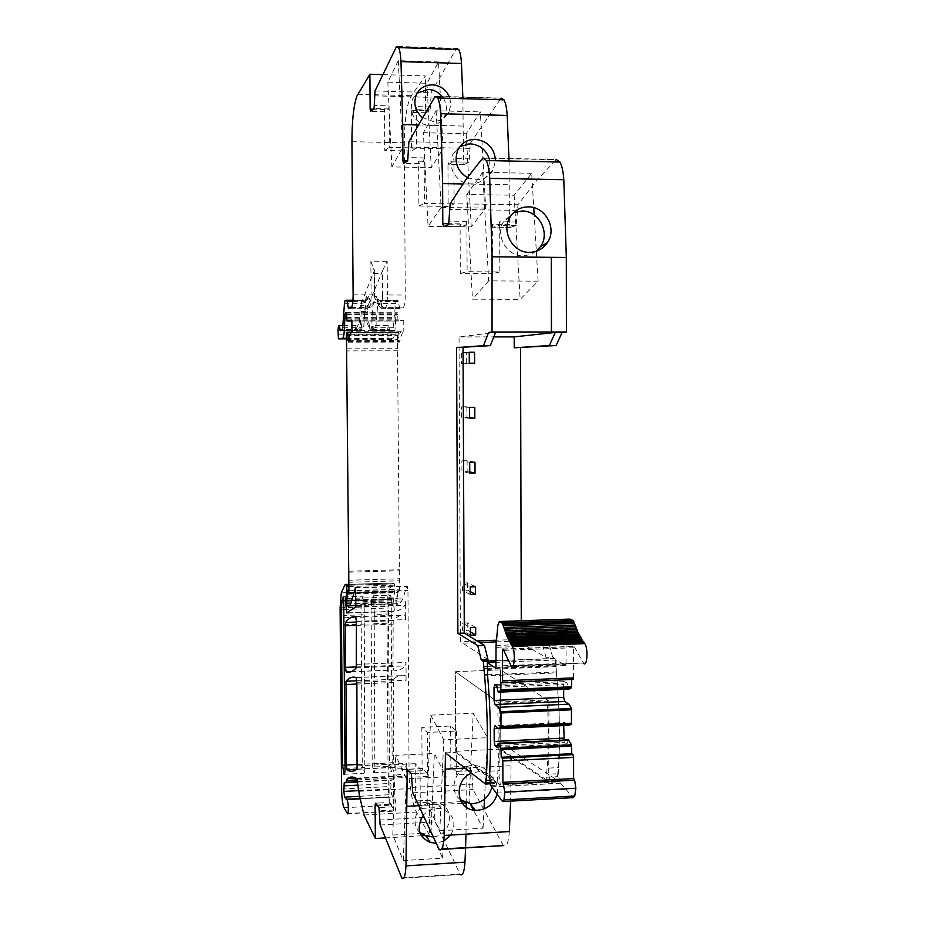 <?xml version="1.0" encoding="UTF-8"?>
<svg xmlns="http://www.w3.org/2000/svg" width="925" height="925" viewBox="0 0 925 925"><rect width="100%" height="100%" fill="white"/><g stroke="black" fill="none" stroke-linecap="round" stroke-linejoin="round"><path stroke-width="0.69" stroke-dasharray="4.62 3.47" d="M487.972 659.629L460.419 641.534L459.043 336.92L495.569 332.457M459.043 336.92L493.8 336.897M489.799 782.677L496.794 782.307L455.724 751.32L455.354 671.7L500.552 669.885L500.807 750.129L511.907 757.633M445.422 752.881L455.736 752.372L455.354 671.7L497.8 702.133L498.402 760.766L497.442 779.844L496.806 783.463L490.042 783.822M455.736 752.372L496.806 783.463M464.986 768.097L511.039 765.715L511.016 760.593M511.016 757.679L510.993 749.62L500.807 750.129M511.039 765.715L510.612 801.131M497.211 793.916C498.413 780.712 492.47 773.242 479.404 771.508L471.507 773.184M509.351 831.563C508.507 842.606 506.565 847.288 503.524 845.612M503.2 845.23L473.057 789.557L471.519 770.629L466.72 766.201L466.084 768.421L466.235 802.842M461.228 801.617L427.072 803.513L439.814 830.731L483.047 828.176L473.415 809.988M470.224 803.628L469.021 801.177L473.218 713.221L487.591 737.688L443.757 739.803L439.814 830.731M463.078 801.513L469.021 801.177M421.846 727.362L422.101 770.698L422.656 768.478L426.968 772.93L427.581 776.41L427.338 732.461L421.846 727.362L450.648 726.021L456.534 731.074L427.338 732.461M456.534 731.074L456.742 774.884L456.083 771.415L451.469 766.987L450.857 769.207L450.648 726.021M465.969 834.142L466.246 807.062M422.771 816.035C426.379 811.398 431.015 808.843 436.704 808.381L441.283 808.739C453.828 813.803 457.008 822.579 450.822 835.044M443.746 841.114L435.825 843.172M460.234 874.495L401.936 878.253L460.234 874.495L435.143 821.839L433.825 804.542L429.847 800.171L429.339 802.148L415.429 802.923L415.198 763.68L420.066 768.768L393.437 770.143L388.893 765.021L415.198 763.68M420.921 833.379L431.004 832.789L442.578 858.146L403.288 860.585L392.79 835.044L420.204 833.425M388.893 765.021L389.159 804.38L389.61 802.391L393.194 806.808L393.703 810.011L393.437 770.143M420.066 768.768L420.297 808.519L419.753 805.328L415.915 800.934L415.429 802.923M384.962 837.934L421.407 835.772M424.61 835.576L429.524 835.287L429.339 802.148M429.524 835.287L416.4 812.058C413.995 807.525 412.064 799.686 410.619 788.539L409.104 778.977L407.96 590.474L407.22 586.011L406.665 586.462L402.907 598.81L399.635 604.43L396.998 603.655L396.698 601.886L398.259 591.029L399.057 591.896L399.542 589.815L397.415 335.463L397.842 332.445L398.744 332.41L399.103 340.55L399.403 342.1L399.82 341.522C400.895 335.752 402.225 332.491 403.809 331.728L351.951 331.728M357.316 779.902L394.05 777.971L394.767 776.121C398.236 773.982 401.913 773.959 405.821 776.087L406.711 779.104L409.104 778.977M394.05 777.971L393.298 779.763L391.229 780.307L390.743 788.909L391.645 794.575L394.512 796.968C396.154 801.963 396.351 806.704 395.114 811.179L390.951 805.155C389.298 801.744 388.373 795.558 388.165 786.597L386.951 606.28L388.384 591.387L392.836 583.074L394.397 583.883L394.929 589.549L393.171 602.568L394.582 611.321L398.548 610.546L402.19 608.176L405.104 605.251L405.613 601.736L405.728 619.611L404.826 614.986C400.698 614.639 396.825 616.57 393.183 620.802L392.986 665.491L393.83 670.07C397.692 671.076 401.577 669.677 405.485 665.861L405.994 662.45L406.098 680.268L405.196 675.504C401.08 674.452 397.195 675.712 393.564 679.285L393.622 762.639L394.466 767.415C398.328 769.531 402.202 769.265 406.098 766.605L406.607 763.368L406.711 779.104M351.87 320.998L398.155 321.056L403.739 320.154L351.87 320.085M403.739 320.154L403.809 331.728M398.155 321.056L397.415 312.743L396.27 312.962L394.917 330.607C394.524 335.37 393.853 337.926 392.882 338.272L388.072 338.689L387.621 330.792C387.841 326.71 388.35 324.941 389.136 325.519L390.2 330.595L392.836 330.294L395.9 300.833L397.923 300.567L399.773 308.383L402.953 307.933C404.387 306.915 405.162 302.614 405.266 295.04L404.329 142.832C404.514 119.649 406.827 103.958 411.267 95.737L425.373 75.919L382.175 74.613M343.083 327.716L360.484 327.716L363.826 326.606L361.698 326.629C361.27 322.894 360.692 321.148 359.941 321.38L355.142 330.792L356.125 325.322L357.478 330.595L360.646 329.196L357.478 330.595L340.597 330.595M359.247 322.652L360.38 305.423L368.162 305.447L367.341 311.424L359.571 311.401M393.507 327.728L376.244 327.728L371.642 326.294L369.503 326.629C369.075 322.906 368.485 321.16 367.722 321.391L367.005 322.663L367.341 311.424M367.005 322.663L370.636 330.792L387.621 330.792M389.078 105.866L388.592 108.965L384.997 111.786L384.499 109.485L384.777 150.463L411.579 151.029L411.336 110.191L411.879 112.48L415.741 109.682L416.262 106.595L416.504 147.977L389.344 147.399L389.078 105.866L374.533 105.485M411.336 110.191L425.558 110.561L425.373 75.919M425.558 110.561L426.113 112.85L430.125 110.052L431.281 92.523L456.499 48.412L396.663 46.412M438.566 61.952L398.282 60.68L387.841 82.152L426.968 83.296L438.566 61.952L443.075 148.763L431.258 167.645L391.865 166.882L402.514 147.896L443.075 148.763M462.905 98.698L463.471 162.048L464.13 164.627L448.59 164.315L453.262 161.852L453.897 158.545L454.106 203.905L424.413 203.454L424.17 157.932L408.26 157.608M449.932 98.339L450.729 105.392L448.798 112.133C445.341 118.238 440.103 121.348 433.097 121.464L421.985 117.244M424.17 157.932L423.581 161.251L419.233 163.737L418.632 161.147L418.886 205.998L448.163 206.437L447.943 161.736L448.59 164.315M464.13 164.627L468.975 162.164L470.397 143.132L501.142 98.108L435.317 96.281M423.384 132.703L466.212 133.709L480.341 111.902L485.683 208.113L471.253 226.903L428.102 226.371L423.384 132.703L436.126 110.746L480.341 111.902M509.039 161.008L509.444 224.498L510.253 227.458L493.141 227.238L498.899 225.307L499.673 221.769L499.835 271.938L467.113 271.707L466.894 221.341L449.342 221.11M467.356 177.658L476.074 179.889C483.37 179.762 488.967 176.594 492.863 170.373L495.546 160.73M448.648 224.671L466.165 224.902L460.812 226.845L460.083 223.862L460.303 273.418L492.528 273.638L492.366 224.278L493.141 227.238M466.165 224.902L466.894 221.341M510.253 227.458L516.208 225.527L518 204.714L535.656 181.693L556.26 159.458L483.127 157.955M531.69 173.276L482.677 172.351L466.813 194.47L514.115 195.233L531.69 173.276L533.737 207.639M491.776 256.873L551.023 257.404L551.15 332.017L551.346 257.323L491.776 256.873M364.242 614.778L364.797 767.449C364.751 771.728 364.358 773.67 363.618 773.288L362.253 764.351L361.085 608.893L361.848 599.955L363.12 596.232L364.126 600.406L364.242 614.778L344.32 615.437M541.703 639.314L548.722 643.014L542.131 643.257L530.73 637.163M530.626 637.117L525.874 634.562M525.735 634.492L520.636 631.775M520.474 631.683L515.052 628.78M541.657 639.291L537.182 636.92M537.09 636.874L532.268 634.33M532.129 634.261L526.972 631.544M526.799 631.451L521.318 628.561L515.017 628.769L515.028 631.879M542.663 645.188L546.016 657.374L516.323 640.239M542.131 643.257L542.64 645.118M516.277 640.216L515.052 639.533L515.04 637.73M515.04 637.683L515.028 634.955M515.028 634.885L515.028 631.972M469.241 352.564L466.628 352.714L466.674 363.456L461.448 363.479L461.402 352.726L469.241 352.252M474.606 363.19L466.674 363.456M466.628 352.714L461.402 352.726M469.287 363.213L461.448 363.479M475.67 627.462L467.784 622.895L462.604 623.068L470.397 627.659M470.42 635.197L462.627 630.468L462.604 623.068M470.409 631.844L467.807 630.283L462.627 630.468M467.784 622.895L467.807 630.283M474.779 407.335L466.859 406.78L461.644 406.827L469.472 407.382M469.518 418.297L461.691 417.545L461.644 406.827M469.518 417.742L461.691 417.545M466.859 406.78L466.905 417.487M475.508 586.716L467.611 582.889L462.419 583.039L470.224 586.878M470.258 594.44L462.454 590.462L462.419 583.039M470.247 591.607L467.645 590.3L462.454 590.462M467.611 582.889L467.645 590.3M469.738 471.935L461.933 471.438L461.887 462.708L461.887 460.754L469.703 462.315M469.75 473.195L461.933 471.438M474.999 462.234L467.09 460.685L467.137 471.357M467.09 460.685L461.887 460.754M512.022 757.714L546.143 780.804L546.12 779.659L557.255 779.058L559.093 758.13M510.993 749.62L557.266 780.214L546.143 780.804M546.12 779.659L500.807 749.088L500.552 669.885L547.392 699.947L548.328 727.57L547.935 758.234L546.12 779.659L550.074 782.319L559.613 781.81L558.238 773.693L558.619 767.588C560.296 736.913 559.544 705.359 556.353 672.938L487.614 675.759M460.211 799.57C447.053 789.696 456.395 765.449 473.415 765.38L474.398 765.357C487.278 766.987 493.106 774.329 491.869 787.383M483.047 828.176L484.018 808.913M484.503 799.142L487.591 737.688M427.072 803.513L430.726 715.141L473.218 713.221M430.726 715.141L443.757 739.803M419.834 832.431C409.093 823.065 417.811 802.599 432.634 802.449L437.167 802.796C456.037 805.895 451.955 836.177 432.634 836.847M431.004 832.789L434.345 753.459L446.162 776.769L406.387 778.873L395.669 755.39L434.345 753.459M392.79 835.044L395.669 755.39M403.288 860.585L406.387 778.873M442.578 858.146L446.162 776.769M391.807 613.865L391.24 623.115L392.188 766.05C392.131 770.317 391.703 772.259 390.893 771.878L389.425 762.963L388.396 608.003L389.24 599.099L390.616 595.376L391.714 599.527L391.807 613.865L374.359 614.443L374.22 616.767L391.668 616.177M382.43 270.817L387.182 261.301L387.413 294.971L382.592 295.133L382.43 270.817L368.162 305.447M387.182 261.301L370.879 261.174L374.29 270.759L360.38 305.423M344.482 303.308L361.987 303.365L365.352 302.29L363.779 326.282L362.889 328.849L360.646 329.196L361.698 326.629L357.293 329.624L342.84 329.612M416.504 147.977L411.579 151.029M384.777 150.463L389.344 147.399M426.968 83.296L431.258 167.645M398.282 60.68L402.514 147.896M387.841 82.152L391.865 166.882M443.329 98.154C446.96 104.248 447.33 110.376 444.451 116.562C441.075 122.551 435.929 125.603 429.003 125.696C414.284 122.562 408.757 113.74 412.411 99.206L417.198 93.113M418.886 205.998L424.413 203.454M454.106 203.905L448.163 206.437M466.212 133.709L471.253 226.903M436.126 110.746L441.109 207.466L485.683 208.113M441.109 207.466L428.102 226.371M489.741 160.615L489.892 167.853L487.533 174.571C483.74 180.664 478.237 183.774 471.033 183.89C456.73 184.214 446.058 166.28 453.181 153.851L459.91 146.578M460.303 273.418L467.113 271.707M499.835 271.938L492.528 273.638M466.813 194.47L472.455 299.168L520.151 299.353L538.107 281.177L534.164 214.947M514.115 195.233L520.151 299.353M482.677 172.351L488.678 280.876L538.107 281.177M488.678 280.876L472.455 299.168M536.28 251.23L530.06 254.699L523.007 255.855C506.576 256.41 494.725 235.158 503.767 221.26L513.572 212.646M557.266 780.214L557.255 779.058M370.636 330.792L372.07 325.507L369.341 325.068L369.954 328.722L372.278 330.537L373.168 330.641L372.902 329.624L389.992 329.624M549.265 644.945L552.664 657.108L546.016 657.374M548.722 643.014L549.242 644.864M374.22 616.767L374.845 766.941C374.798 771.207 374.394 773.15 373.619 772.768L372.22 763.842L371.098 608.569L371.908 599.643L373.596 595.746L374.359 614.443M373.099 330.595C370.382 329.312 369.202 328.306 369.538 327.577L372.902 329.624L372.07 325.507L389.136 325.519M497.8 702.133L547.392 699.947M495.997 660.878L555.081 658.565L552.664 657.108M487.533 674.764L556.434 671.955L559.232 713.869L559.209 755.228M556.434 671.955L555.081 658.565M515.052 639.533L496.505 640.216M477.138 640.921L460.419 641.534M521.272 628.457L521.272 625.196M521.272 625.069L521.261 624.074M521.261 622.594L521.261 620.756M495.95 668.278L565.95 665.48L556.029 659.999L496.008 662.358M565.95 665.48L566.031 664.543L496.02 667.341M490.701 785.522L500.379 785.001L499.142 776.827L499.234 703.162L455.354 671.7L500.552 669.885L548.964 700.965L548.722 774.202L558.238 773.693M496.794 782.307L500.379 785.001L550.074 782.319L548.722 774.202M491.499 786.967L560.515 783.232L559.613 781.81M560.515 783.232L573.211 797.628M568.355 739.861L566.956 743.85L564.724 742.289L564.192 740.058M497.014 747.308L566.956 743.85M497.534 745.596L564.724 742.289M563.718 725.582L564.689 722.471L494.991 725.732M498.425 728.391L563.718 725.304M564.689 722.471L569.014 725.339M563.672 689.356L563.66 684.523L564.643 681.598L566.875 682.904L568.967 689.137M497.118 687.333L563.66 684.523M494.852 684.523L564.643 681.598M496.806 685.853L566.875 682.904M498.055 691.75L568.297 688.732M571.65 679.91L571.65 679.181L500.957 682.13M571.65 679.181L572.841 679.863M573.512 677.875L573.488 647.731L574.101 646.309L583.409 663.098L511.167 665.977M511.305 644.898L583.652 642.158M510.068 642.817L582.195 640.135M508.854 640.493L580.819 637.845M507.663 637.949L579.455 635.325M569.997 619.079L568.771 620.155L568.262 622.56L497.881 625.022M496.031 645.488L566.1 642.863L568.262 622.56M566.1 642.863L566.031 664.543M500.807 749.088L455.724 751.32M548.964 700.965L499.234 703.162M556.029 659.999L556.353 672.938M489.51 780.272L497.442 779.844M439.213 849.555L441.364 849.416M438.936 849.162L441.676 849M412.77 792.841L473.057 789.557M412.03 787.418L472.224 784.18M472.178 774.075L456.742 774.884M427.581 776.41L411.972 777.231M426.968 772.93L411.382 773.751L426.98 772.953M422.656 768.478L407.243 769.265M422.101 770.698L409.185 771.369M462.292 803.235L418.192 805.698M466.084 768.421L450.857 769.207M401.693 877.871L459.979 874.125M380.152 825.031L435.143 821.839M379.539 820.047L434.438 816.902M434.392 807.722L420.297 808.519M393.703 810.011L379.47 810.809M393.194 806.808L378.984 807.606M383.655 802.738L375.55 803.189L383.655 802.738M389.159 804.38L377.007 805.051M363.988 815.018L416.4 812.058M358.946 791.326L410.619 788.539M357.339 780.041L406.376 777.474M356.853 778.653L405.821 776.087M356.021 778.156L394.767 776.121M357.617 781.637L393.298 779.763M357.686 782.076L391.229 780.307M358.16 785.128L390.708 783.394M358.877 790.621L390.743 788.909M359.571 796.321L391.645 794.575M359.883 798.518L393.403 796.679M346.771 799.489L394.131 796.899M347.199 813.572L394.582 810.913M344.042 807.768L390.951 805.155M341.579 789.083L388.165 786.597M340.099 607.794L386.951 606.28M341.302 592.821L388.384 591.387M345.141 584.484L392.836 583.074M348.586 584.38L393.021 583.062M394.397 583.883L348.632 585.248L394.374 583.86M348.69 586.531L394.663 585.167M348.91 590.948L394.929 589.549M347.557 593.307L394.582 591.873M346.447 593.168L394.316 591.699M346.54 593.237L394.166 591.78M346.528 601.25L393.16 599.77M346.528 604.06L393.171 602.568M347.014 613.078L394.917 611.494M355.824 606.835L405.104 605.251M356.264 603.308L405.613 601.736M357.501 765.865L406.607 763.368M356.171 592.046L407.96 590.474M356.391 621.288L405.728 619.611M356.726 664.37L405.994 662.45M356.865 682.292L406.098 680.268M355.72 587.988L406.665 586.462M356.241 600.279L402.907 598.81M347.58 605.875L349.396 605.817M356.148 605.597L397.935 604.256M396.975 603.632L346.748 605.239L396.998 603.655M346.505 603.482L396.698 601.886M346.493 602.268L396.686 600.672M346.713 600.522L396.952 598.938M347.268 600.024L397.588 598.44M347.488 598.452L397.854 596.879M347.511 594.162L397.9 592.613M348.875 592.543L398.259 591.029M348.852 592.798L398.675 591.283M348.771 593.226L398.941 591.688M348.91 590.728L399.519 589.19M348.482 582.299L399.057 580.819M348.471 580.264L399.045 578.796M348.748 572.193L399.392 570.76M348.76 571.199L399.415 569.777M398.028 350.795L347.025 350.91M346.967 348.806L397.958 348.702M346.493 339.695L397.438 339.648M346.459 335.486L397.415 335.463M346.517 334.006L397.484 333.994M346.817 332.457L397.842 332.445M351.257 332.353L398.64 332.341M350.089 334.746L399.033 334.723M348.702 340.608L399.103 340.55M348.54 341.568L399.82 341.522M397.426 341.51C398.502 335.752 399.82 332.491 401.392 331.728M346.713 319.09L397.762 319.16M346.655 314.465L397.704 314.569M346.447 312.731L397.172 312.847M346.54 313.055L396.894 313.17M346.551 313.113L396.582 313.228M345.453 312.893L396.305 313.008M346.655 314.882L395.796 314.974M346.69 317.321L395.819 317.402M346.702 318.096L395.796 318.177M351.951 330.607L394.917 330.607M346.447 338.307L392.882 338.272M346.459 338.839L388.257 338.793M337.937 334.156L387.517 334.133M338.03 330.792L355.142 330.792M340.308 330.641L359.871 330.294L342.504 330.294M352.957 300.278L364.253 300.313L362.612 300.717L361.987 303.365L359.871 330.294L362.889 328.849L363.733 327.219L365.953 298.659L362.612 300.717L345.071 300.648M352.864 301.377L364.762 301.411L365.837 307.308L370.335 304.337L369.491 306.88L366.346 308.418L365.837 307.308L351.673 307.273M365.306 301.978L366.554 296.682L368.219 296.266L367.398 298.752L364.253 300.313L364.762 301.411L369.248 298.451L370.335 304.337L373.064 303.724L372.197 306.291L369.04 307.84L348.621 308.372M351.165 307.794L369.04 307.84C370.347 306.811 371.029 302.498 371.11 294.902L374.463 295.098C374.405 300.151 373.943 303.03 373.064 303.724M353.119 294.821L371.11 294.902L370.879 261.174M351.939 141.675L404.329 142.832M402.953 307.933L385.228 307.886C386.592 306.857 387.321 302.556 387.413 294.971L405.266 295.04M357.79 94.257L411.267 95.737M384.499 109.485L373.33 109.196M384.997 111.786L370.624 111.416M388.592 108.965L374.07 108.595M374.463 95.83L430.611 97.379M430.668 106.976L416.262 106.595M375.03 90.939L431.281 92.523M396.432 46.678L456.233 48.678M417.626 124.956L463.309 126.066M463.471 162.048L447.943 161.736M418.632 161.147L423.581 161.251M419.233 163.737L403.531 163.436M408.191 147.029L469.588 148.358M469.634 158.869L453.897 158.545M408.885 141.756L470.397 143.132M435.039 96.535L500.818 98.362M462.882 183.948L509.328 184.757M509.444 224.498L492.366 224.278M460.083 223.862L449.099 223.723M460.812 226.845L443.503 226.625M516.994 210.368L449.284 209.397M517.029 221.988L499.673 221.769M450.151 203.697L518 204.714M482.769 158.198L555.856 159.701M355.605 616.628L404.826 614.986M356.403 622.051L393.183 620.802M356.426 625.404L392.709 624.167M356.576 666.925L392.986 665.491M351.072 671.77L393.83 670.07M356.298 667.792L405.485 665.861M356.807 680.788L393.564 679.285M356.877 684.038L393.09 682.546M357.489 764.466L393.622 762.639M356.772 769.346L394.466 767.415M357.073 769.126L406.098 766.605M356.067 677.493L405.196 675.504M344.204 617.773L364.115 617.102M344.204 601.03L364.126 600.406M343.695 596.833L363.12 596.232M344.204 600.51L361.848 599.955M344.273 609.436L361.085 608.893M344.99 765.218L362.253 764.351M345.013 768.455L364.797 767.449M343.857 624.745L363.733 624.063M456.106 771.438L471.519 770.629L456.083 771.415M466.72 766.201L451.469 766.987M433.825 804.542L419.753 805.328M429.859 800.183L415.926 800.957L429.847 800.171M382.592 295.133C382.534 300.186 382.048 303.053 381.158 303.747L378.394 304.822L379.562 307.262L381.516 308.36L399.993 308.511M373.214 302.012L377.839 303.412L375.608 330.294L371.642 326.294L373.214 302.012L374.498 296.717L376.197 296.289L378.371 304.36L380.522 307.875L399.438 307.401M368.219 296.266L369.248 298.451M374.29 270.759L374.463 295.098M366.554 296.682L365.733 299.157L367.398 298.752L364.462 300.44L352.945 300.405M373.596 273.407L381.713 273.465M426.113 112.85L411.879 112.48M430.125 110.052L415.741 109.682M468.975 162.164L453.262 161.852M516.208 225.527L498.899 225.307M546.848 777.208L557.995 776.618M392.836 330.294L375.608 330.294L390.281 330.641M376.197 296.289L377.388 299.168L380.21 300.371L378.487 300.775L377.839 303.412L395.206 303.469M374.498 296.717L375.377 299.238L377.608 300.671L395.9 300.833M398.259 301.527L380.742 301.469L380.21 300.371L397.704 300.44M381.158 303.747L382.36 306.672L385.228 307.886L382.407 308.464L380.522 307.875L378.556 305.678L377.435 299.792L380.742 301.469L381.875 307.354L378.556 305.678L378.371 304.36M399.773 308.383L382.118 308.21M374.255 600.082L391.714 599.527M373.203 595.92L390.616 595.376M371.908 599.643L389.24 599.099M371.098 608.569L388.396 608.003M372.22 763.842L389.425 762.963M374.845 766.941L392.188 766.05M373.827 623.716L391.24 623.115M397.923 300.567L380.429 300.498L377.435 299.792L377.25 298.474M554.85 658.357L495.997 660.658M462.893 643.118L479.717 642.493M496.355 641.881L517.838 641.083M487.325 668.44L556.122 665.688M487.313 666.382L556.122 663.641M489.487 777.335L499.142 776.827M502.518 801.478L573.118 797.523M573.488 647.731L503.558 650.391M503.142 649.246L574.24 646.552M566.007 644.725L495.95 647.35M489.811 771.184L499.465 770.675M549.103 768.085L558.619 767.588M556.041 666.647L487.325 669.411M439.144 849.485L441.433 849.335M356.911 778.7L405.878 776.133M359.906 798.633L393.507 796.795M359.941 798.853L394.512 796.968M347.337 813.792L394.744 811.121M348.355 612.847L394.582 611.321M355.524 587.56L407.22 586.011M348.841 592.867L398.744 591.341M348.679 593.434L399.057 591.896M351.211 332.41L398.744 332.41M348.378 342.169L399.403 342.1M346.967 320.929L398.051 320.987M346.401 312.638L397.415 312.743M345.499 312.985L396.363 313.101M345.43 312.847L396.27 312.962M338.423 338.723L388.072 338.689M343.21 325.484L356.495 325.496L359.05 324.132M349.176 308.245L366.15 308.291L372.197 306.291C374.024 303.758 374.787 300.024 374.521 295.052L374.336 269.707M384.788 111.694L370.728 111.335M418.979 163.598L403.739 163.297M460.5 226.637L444.023 226.428M355.743 616.721L404.977 615.079M351.292 671.689L393.715 670.001M356.842 769.299L394.397 767.368M356.171 677.586L405.323 675.585M343.603 596.683L363.49 596.058M344.343 774.283L363.618 773.288M479.404 771.508L474.398 765.357M441.283 808.739L437.167 802.796M425.882 112.757L411.66 112.388M416.435 94.57L412.411 99.206M448.798 112.133L444.451 116.562M463.853 164.488L448.324 164.188M492.863 170.385L487.533 174.571M458.129 149.387L453.181 153.851M509.906 227.249L492.805 227.041M509.976 217.19L503.767 221.26M373.087 330.595L390.2 330.595M373.596 595.746L391.021 595.214M373.619 772.768L390.893 771.878M491.383 786.84L560.388 783.105M496.575 793.083L566.32 789.256M502.599 801.582L503.489 801.536M503.027 648.992L574.101 646.309M511.097 665.873L583.328 662.994"/><path stroke-width="1.39" d="M488.62 332.457L495.569 332.457L490.308 345.649L483.44 345.661L488.62 332.457L492.042 332.029L492.065 256.792L551.346 257.323L551.473 331.994L551.346 257.323L566.32 257.451L563.811 179.693C563.244 171.576 561.961 165.702 559.96 162.037L556.26 159.458M490.308 345.649L456.568 347.627L457.875 633.313L477.786 645.65L481.22 659.895L487.972 659.629L484.492 645.407L464.281 633.093L463.032 347.615M483.44 345.661L456.568 347.627M449.099 223.723L442.797 223.642L443.503 226.625L448.648 224.671L450.151 203.697L465.714 179.924L480.237 161.17L483.127 157.955L486.33 160.545C488.065 164.234 489.198 170.165 489.707 178.352L492.065 256.792L551.346 257.323M442.797 223.642L442.601 183.601L462.882 183.948M407.705 160.927L402.953 160.834L403.531 163.436L407.694 160.938L408.885 141.756L435.039 96.535L437.768 98.004C439.213 101.022 440.15 106.259 440.589 113.706L442.601 183.601M402.953 160.834L402.722 124.598L417.626 124.956M373.33 109.196L370.139 109.115L370.624 111.416L374.07 108.595L375.03 90.939L396.432 46.678L398.606 47.568C399.82 50.089 400.606 54.76 400.988 61.582L402.722 124.598M370.139 109.115L369.896 74.243L356.807 96.316C353.593 105.947 351.974 121.059 351.939 141.675L353.119 294.821C353.049 302.44 352.402 306.765 351.165 307.794L348.424 308.245L347.106 301.353L352.864 301.377M460.245 874.507C462.731 876.16 464.304 872.044 464.963 862.169L405.971 865.881C405.416 875.813 404.075 879.941 401.936 878.253L380.152 825.031L378.984 807.606L375.538 803.166L375.111 805.155L375.353 838.513L363.988 815.018L359.443 795.431L356.853 778.653C353.466 776.491 350.274 776.468 347.268 778.607L346.008 782.249L344.216 782.781L343.822 791.43L344.62 797.13L347.106 799.558L348.135 804.022C348.552 809.236 348.401 812.52 347.661 813.861L344.042 807.768C342.597 804.322 341.776 798.09 341.579 789.083L340.099 607.794L341.302 592.821L345.141 584.484L346.493 585.305L346.725 586.589L346.967 591.006L345.453 601.285L346.725 612.893L355.824 606.835L355.524 587.56L351.835 600.418C350.575 605.17 349.153 606.985 347.58 605.875L346.748 605.239L346.493 602.268L347.823 592.567L348.505 593.445L348.91 590.728L346.459 335.486L346.817 332.457L347.603 332.41L348.54 341.568C349.465 335.775 350.598 332.503 351.951 331.728L351.87 320.085L346.967 320.929L346.401 312.638L345.43 312.847L345.025 314.882L344.297 330.607C343.973 335.393 343.406 337.96 342.574 338.319L338.423 338.723L338.03 330.792C338.203 326.675 338.631 324.906 339.313 325.484L340.238 330.595L342.504 330.294L344.482 303.308L345.071 300.648L346.621 300.255L347.106 301.353M405.971 865.881L407.243 769.265L411.382 773.751L412.77 792.841L439.213 849.555C441.838 851.266 443.503 846.56 444.208 835.448L509.351 831.563L510.612 801.131M481.22 659.895L483.312 661.375L484.527 674.892C487.695 711.649 488.227 746.833 486.134 780.446L485.509 784.065L445.422 752.881L444.208 835.448M345.464 667.364L345.534 622.421C348.667 618.189 352.032 616.258 355.605 616.628L356.391 621.288L356.298 667.792C352.922 671.608 349.558 672.995 346.204 671.966L345.464 667.364L356.576 666.925M346.251 765.044L346.008 681.228C349.141 677.655 352.494 676.406 356.067 677.493L356.865 682.292L357.073 769.126C353.708 771.762 350.344 772.005 346.991 769.854L346.251 765.044L357.489 764.466M343.244 596.856L342.065 600.579L341.348 609.529L342.62 765.345L343.915 774.306C344.609 774.699 344.979 772.745 345.013 768.455L343.695 596.833M551.439 331.994L492.042 332.029L492.065 256.792L492.042 332.029L551.473 331.994L492.331 331.994M493.8 336.897L514.196 336.885L555.289 332.445L549.346 345.545L556.11 345.534L562.123 332.445L555.289 332.445M551.473 331.994L566.412 331.994L562.123 332.445M464.281 633.093L457.875 633.313M477.786 645.65L484.492 645.407M485.498 782.908L489.799 782.677M485.509 784.065L490.042 783.822M511.016 760.593L511.016 757.679M471.507 773.184C453.123 780.376 456.037 809.745 475.161 810.207L477.855 810.231C487.868 809.005 494.32 803.571 497.211 793.916M441.364 849.416L503.524 845.612L441.676 849M473.415 809.988L470.224 803.628M461.228 801.617L463.078 801.513M466.235 802.842L462.292 803.235M464.963 862.169L465.576 847.867M465.587 847.531L465.969 834.142M466.246 807.062L466.235 803.016M450.822 835.044L443.746 841.114M422.771 816.035C416.204 828.153 418.724 836.975 430.333 842.49L435.825 843.172M420.204 833.425L420.921 833.379M375.353 838.513L384.962 837.934M421.407 835.772L424.61 835.576M369.896 74.243L382.175 74.613M456.499 48.412L458.754 49.58C460.153 52.089 461.055 56.726 461.471 63.501L462.905 98.698M421.985 117.244C415.036 110.711 413.186 103.149 416.435 94.57C419.742 88.164 425.038 84.927 432.322 84.846C440.936 85.597 446.798 90.095 449.932 98.339M501.142 98.108L503.986 99.819C505.64 102.825 506.715 108.028 507.201 115.417L509.039 161.008M495.546 160.73C494.436 148.058 487.648 140.924 475.184 139.328C467.553 139.432 461.864 142.785 458.129 149.387C453.597 161.1 456.672 170.524 467.356 177.658M529.343 252.34C536.893 252.178 542.882 248.975 547.288 242.732C557.498 228.718 545.415 206.414 528.325 206.876C520.359 207.015 514.242 210.449 509.987 217.19C500.992 231.169 512.727 252.872 529.343 252.34M566.412 331.994L566.32 257.451M549.346 345.545L514.231 347.788L514.196 336.885M556.11 345.534L514.231 347.788M474.606 363.19L474.56 352.24L469.241 352.252L469.287 363.213L474.606 363.19M469.241 352.564L474.56 352.24M475.693 635.001L475.67 627.462L470.397 627.659L470.42 635.197L475.693 635.001L470.409 631.844M474.826 418.239L474.779 407.335L469.472 407.382L469.518 418.297L474.826 418.239L469.518 417.742M475.531 594.278L475.508 586.716L470.224 586.878L470.258 594.44L475.531 594.278L470.247 591.607M475.045 473.103L469.75 473.195L469.703 462.315L474.999 462.234L475.045 473.103L469.738 471.935M491.869 787.383C489.071 796.992 482.746 802.414 472.883 803.652L470.212 803.617L460.211 799.57M484.018 808.913L484.503 799.142M432.634 836.847L426.321 836.2L419.834 832.431M417.198 93.113L428.229 89.471C434.588 89.852 439.618 92.743 443.329 98.154M459.91 146.578L470.166 143.803C480.422 144.797 486.955 150.405 489.741 160.615M533.737 207.639L534.164 214.947M513.572 212.646L522.012 210.992C538.882 210.53 550.491 232.718 540.605 246.443L536.28 251.23M559.209 755.228L559.093 758.13M496.505 640.216L477.138 640.921M521.261 624.074L521.261 622.594M521.261 620.756L520.544 347.777M496.008 662.358L487.302 662.705L495.95 668.278L496.031 645.488L497.881 625.022L499.373 621.519L502.379 623.311L507.12 636.689L511.976 645.916L584.716 643.615C588.52 648.009 587.132 668.359 583.409 663.098M503.801 783.972L574.645 780.157L573.616 778.549L502.899 782.342L504.853 792.124L503.952 799.963L502.599 801.582L490.701 785.522L489.487 777.335L489.811 771.184C491.198 740.266 490.47 708.457 487.614 675.759L487.302 662.705M574.645 780.157L575.836 788.227L574.772 796.009L573.211 797.628L503.489 801.536M573.616 778.549L573.592 757.39L573.003 754.615L571.731 753.69L571.488 744.822L568.355 739.861L498.228 743.295L500.968 748.325L501.2 757.263L502.31 758.211L502.83 761.009L573.592 757.39M502.899 782.342L502.83 761.009M501.2 757.263L571.731 753.69M498.818 743.758L569.025 740.324M503.558 650.391L502.483 650.425L502.576 680.823L501.998 682.823L500.957 682.13L500.783 690.802L498.055 691.75L496.806 685.853L494.852 684.523L494.008 687.472L494.054 700.41L494.921 704.561L498.691 707.301L501.061 712.978L500.899 727.489L498.76 728.657L494.991 725.732L494.147 728.588L494.193 741.492L495.06 745.712L497.014 747.308L498.228 743.295M495.06 745.712L497.534 745.596M564.192 740.058L563.718 725.582M494.193 741.492L563.73 738.104M494.147 728.588L498.425 728.391M498.76 728.657L569.014 725.339L571.465 724.159L571.442 708.492L568.979 704.156L564.666 701.462L563.672 697.346L563.672 689.356M498.691 707.301L568.979 704.156M494.921 704.561L564.666 701.462M494.054 700.41L563.672 697.346M494.008 687.472L497.118 687.333M498.644 692.154L568.967 689.137L571.419 687.784L571.65 679.91M502.576 680.823L573.512 677.875L573.35 679.355L502.194 682.823M502.483 650.425L503.027 648.992L511.167 665.977C514.439 671.307 515.595 650.784 512.265 646.332L584.716 643.615M584.658 643.534L512.265 646.332M583.652 642.158L584.392 643.21M583.594 642.158L582.958 641.268L510.727 643.962M582.207 640.135L582.958 641.268M582.195 640.135L581.548 639.094L509.49 641.765M506.727 635.186L578.137 632.596L581.548 639.094M580.183 636.701L508.288 639.337M578.842 634.076L507.12 636.689M578.137 632.596L577.535 631.255L505.975 633.833M505.559 632.214L576.865 629.659L577.535 631.255M576.865 629.659L576.275 628.225L504.877 630.769M504.426 629.046L575.627 626.526L576.275 628.225M575.627 626.526L575.061 624.999L503.801 627.508M503.327 625.693L574.437 623.207L575.061 624.999M574.437 623.207L574.101 622.224L502.957 624.71M501.986 622.918L572.991 620.455L574.101 622.224M572.991 620.455L569.997 619.079L499.373 621.519M486.134 780.446L489.51 780.272M445.503 769.103L464.986 768.097M409.185 771.369L406.711 771.496M418.192 805.698L406.919 806.322M377.007 805.051L375.111 805.155M347.268 778.607L356.021 778.156M346.655 780.457L357.316 779.902M346.008 782.249L357.617 781.637M344.216 782.781L357.686 782.076M343.776 785.892L358.16 785.128M343.822 791.43L358.877 790.621M344.62 797.13L359.571 796.321M346.135 799.269L359.883 798.518M345.303 584.473L348.586 584.38M346.47 585.282L348.632 585.213L346.493 585.305M346.725 586.589L348.69 586.531M346.967 591.006L348.91 590.948M346.759 593.33L347.557 593.307M345.453 601.285L346.528 601.25M345.476 604.094L346.528 604.06M355.05 588.011L355.72 587.988M351.835 600.418L356.241 600.279M349.396 605.817L356.148 605.597M347.823 592.567L348.875 592.543M348.182 592.821L348.852 592.798M347.511 332.353L351.257 332.353M347.846 334.746L350.089 334.746M347.927 340.608L348.702 340.608M347.06 320.987L351.87 320.998M345.962 313.055L346.54 313.055M345.684 313.113L346.551 313.113M345.025 314.882L346.655 314.882M345.037 317.31L346.69 317.321M345.025 318.096L346.702 318.096M344.297 330.607L351.951 330.607M342.574 338.319L346.447 338.307M338.585 338.839L346.459 338.839M340.065 329.612L342.84 329.612M346.678 300.255L352.957 300.278M348.135 307.262L351.673 307.273M400.988 61.582L461.471 63.501M440.589 113.706L507.201 115.417M489.707 178.352L563.811 179.693M345.534 622.421L356.403 622.051M345.129 625.797L356.426 625.404M346.204 671.966L351.072 671.77M346.008 681.228L356.807 680.788M345.603 684.512L356.877 684.038M346.991 769.854L356.772 769.346M342.065 600.579L344.204 600.51M341.348 609.529L344.273 609.436M342.62 765.345L344.99 765.218M483.116 661.167L495.997 660.658M479.717 642.493L496.355 641.881M484.527 674.892L487.533 674.764M484.238 668.567L487.325 668.44M484.226 666.497L487.313 666.382M503.952 799.963L574.772 796.009M504.853 792.124L575.836 788.239M502.229 758.13L572.91 754.534M571.719 746.105L501.177 749.62M571.488 744.822L500.968 748.325M500.899 727.489L571.465 724.159M571.696 723.188L501.096 726.507M501.061 712.978L571.685 709.764M571.442 708.492L500.853 711.695M500.783 690.802L571.419 687.784M571.662 686.801L500.98 689.807M502.344 623.253L573.396 620.791M441.433 849.335L503.443 845.543M346.228 799.385L359.906 798.633M347.106 799.558L359.941 798.853M346.725 612.893L348.355 612.847M348.251 592.89L348.841 592.867M347.603 332.41L351.211 332.41M339.313 325.484L343.21 325.484M346.817 300.382L352.945 300.405M348.424 308.245L349.176 308.245M398.606 47.568L458.754 49.58M437.768 98.004L503.986 99.819M444.023 226.428L443.202 226.417M486.33 160.545L559.96 162.037M346.112 671.897L351.292 671.689M346.933 769.808L356.842 769.299M475.161 810.207L470.212 803.617M430.333 842.49L426.321 836.2M547.276 242.743L540.605 246.443M483.312 661.375L495.997 660.878M502.31 758.211L573.003 754.615M511.675 644.841L584.045 642.135M510.415 642.794L582.6 640.112M509.178 640.505L581.189 637.857M507.964 637.996L579.802 635.371M506.784 635.255L578.46 632.665M505.64 632.307L577.154 629.752M504.53 629.162L575.893 626.63M503.466 625.809L574.668 623.323M502.379 623.311L573.431 620.837"/></g></svg>
